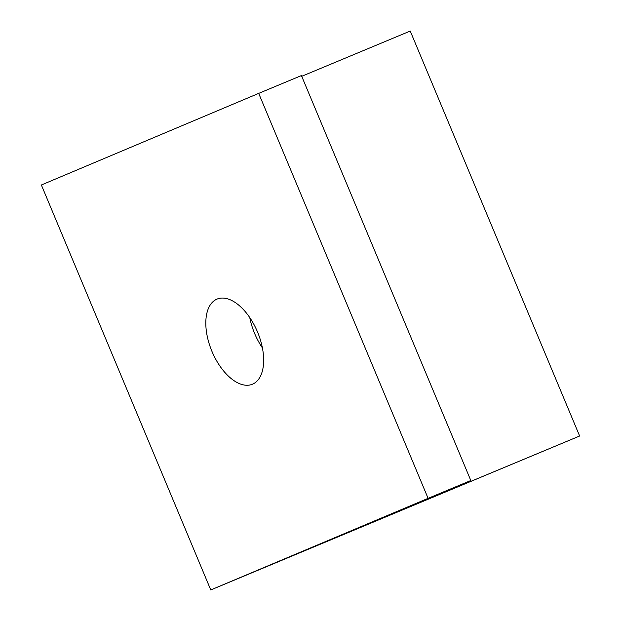 <?xml version="1.0" encoding="UTF-8"?>
<svg xmlns="http://www.w3.org/2000/svg" width="621" height="621" viewBox="0 0 621 621"><rect width="100%" height="100%" fill="white"/><g stroke="black" fill="none" stroke-linecap="round" stroke-linejoin="round"><path stroke-width="0.93" d="M262.411 347.915A46.094 24.762 67.4 0 1 249.766 317.595M252.522 384.182A46.094 24.762 67.4 0 1 252.475 384.205A46.094 24.762 67.4 0 1 211.877 351.199A46.094 24.762 67.4 0 1 216.993 299.12A46.094 24.762 67.4 0 1 257.575 332.088A46.094 24.762 67.4 0 1 252.522 384.182M301.418 75.568L470.811 480.522L428.102 498.337L258.701 93.375L301.418 75.568M258.701 93.375L41.366 184.988L210.767 589.95L579.634 436.012L410.233 31.05L301.721 76.298M579.634 436.012L280.645 560.685L470.811 480.522M210.767 589.95L428.102 498.337"/></g></svg>
